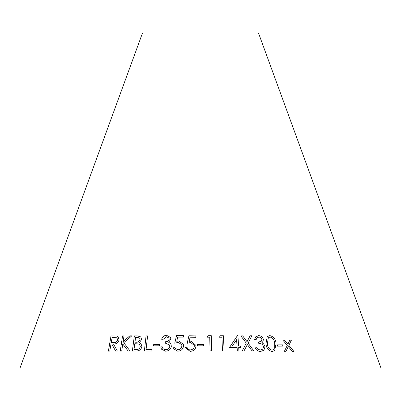 <?xml version="1.0" encoding="UTF-8"?>
<svg xmlns="http://www.w3.org/2000/svg" width="401" height="401" viewBox="0 0 401 401"><rect width="100%" height="100%" fill="white"/><g stroke="black" fill="none" stroke-linecap="round" stroke-linejoin="round"><path stroke-width="0.6" d="M380.95 367.958L20.05 367.958L142.5 33.042L258.5 33.042L380.95 367.958M115.603 351.045L117.363 351.035L113.503 343.998C116.33 344.148 118.19 342.77 119.092 339.863L118.074 336.599L116.912 336.038L111.012 335.933L108.375 351.151L109.764 351.121L110.987 344.043L111.784 344.028L115.603 351.045L111.784 344.028M130.079 351.01L123.759 342.68L131.824 335.837L129.834 335.837L123.152 341.582L124.019 335.888L122.556 335.913L120.245 351.081L121.714 351.055L122.786 343.983L128.119 351.005L130.079 351.01M141.613 339.567L140.811 336.895L137.272 335.873L134.335 335.898L132.355 351.025L136.45 350.995C139.353 350.925 141.172 349.482 141.904 346.659L141.052 343.797L139.257 342.74L141.613 339.567M147.593 335.883L146.059 335.893L144.37 350.99L151.814 350.995L151.974 349.542L146.069 349.522L147.593 335.883L146.059 335.893M153.543 345.873L159.403 345.797L159.503 344.539L153.643 344.614L153.543 345.873M169.483 344.975L169.768 346.399C169.352 348.509 168.014 349.627 165.743 349.737L163.297 348.945L162.25 346.83L160.706 346.865L161.463 349.171L165.638 351.216C168.901 350.975 170.801 349.321 171.342 346.253L171.016 344.444L170.46 343.552L168.651 342.269L170.876 339.146L170.525 337.457L166.53 335.271C163.989 335.507 162.37 336.835 161.668 339.261L163.277 339.226L166.445 336.75L168.961 338.023L169.217 339.151C168.681 340.905 167.402 341.767 165.382 341.732L165.297 343.126L169.473 344.96L169.763 346.384C169.357 348.519 168.019 349.637 165.753 349.747L165.743 349.737M177.874 349.797L174.871 348.048L174.62 347.206L172.976 347.241L173.352 348.654L177.728 351.216C181.212 350.94 183.137 349.156 183.508 345.857L183.317 344.178L178.64 340.95L176.746 341.261L177.683 337.116L183.402 337.076L183.452 335.632L176.505 335.687L174.761 343.241L178.219 342.374L181.723 344.604L181.864 345.802C181.648 348.153 180.315 349.487 177.874 349.797L174.876 348.063M190.3 349.928C188.475 349.807 187.382 348.92 187.026 347.256L185.377 347.251L185.513 347.918L190.154 351.341C193.658 351.146 195.598 349.406 195.974 346.118L195.939 345.441L191.076 341.091L189.167 341.356L190.114 337.231L195.863 337.326L195.919 335.883L188.931 335.767L187.172 343.286L190.65 342.504L194.279 345.391L194.315 346.018C194.094 348.364 192.756 349.667 190.3 349.928L190.3 349.938C188.475 349.822 187.387 348.93 187.031 347.271L187.026 347.256M197.533 345.842L203.583 345.842L203.578 344.589L197.533 344.589L197.533 345.842M211.648 350.9L211.312 335.722L208.139 335.717L207.202 337.211L209.743 337.196L210.049 350.885L211.648 350.885L211.312 335.712L208.139 335.717M224.094 350.955L223.437 335.772L220.289 335.747L219.392 337.236L221.918 337.236L222.5 350.935L224.099 350.945L223.442 335.757L220.289 335.747M238.695 347.482L240.61 347.507L240.515 346.048L238.6 346.023L237.898 335.426L237.577 335.421L229.517 347.441L237.111 347.461L237.352 350.995L238.931 351.015L238.695 347.482L238.926 351.025M272.114 351.542L274.655 350.654L276.068 343.647C275.813 339.291 273.743 336.609 269.853 335.597L267.251 336.564L265.988 343.552C266.184 347.868 268.224 350.529 272.114 351.542M277.537 346.148L282.875 346.088L282.65 344.835L277.312 344.89L277.537 346.148M263.582 346.815L262.795 349.156L260.309 350.048L257.823 349.181L256.46 347.045L254.966 347.035C255.798 349.822 257.627 351.316 260.455 351.517L263.858 350.289L265.056 346.73L263.778 344.013L261.853 342.68L262.64 342.073L263.447 339.627C262.815 337.146 261.231 335.817 258.68 335.637L255.703 336.87L254.65 339.472L256.204 339.482L257.006 337.827L258.84 337.106C260.46 337.186 261.472 338.013 261.883 339.582L261.377 341.136L258.64 342.043L258.79 343.431C261.287 343.361 262.886 344.484 263.582 346.815M252.054 350.89L253.853 350.89L248.109 343.111L251.888 335.767L250.114 335.767L247.036 341.692L242.67 335.843L240.846 335.878L246.274 343.131L242.169 351.005L243.993 350.965L247.352 344.569L252.054 350.89M292.254 351.331L293.838 351.356L288.865 345.421L291.402 340.153L289.833 340.123L287.863 344.238L284.384 340.073L282.775 340.073L287.286 345.406L284.394 351.271L285.993 351.271L288.279 346.584L292.254 351.331M288.264 346.594L285.978 351.286M293.818 351.371L288.865 345.421M288.845 345.431L291.402 340.153M291.382 340.168L289.818 340.138M284.384 340.073L287.863 344.238M284.369 340.088L282.76 340.088M243.983 350.98L247.352 344.569M253.838 350.905L248.109 343.111M248.099 343.126L251.888 335.767M251.878 335.782L250.104 335.782M242.67 335.843L247.036 341.692M242.66 335.853L240.836 335.893M262.795 349.161L260.299 350.058L257.823 349.181M257.813 349.196L256.46 347.045M256.45 347.055L254.956 347.045M263.853 350.294L265.056 346.73M265.041 346.745L263.778 344.013M263.763 344.023L261.853 342.68M262.63 342.078L263.447 339.627M263.432 339.642C262.805 337.161 261.216 335.827 258.67 335.647L255.698 336.875M256.199 339.482L257.006 337.827M261.367 341.146L258.645 342.058M282.86 346.103L282.65 344.835M282.635 344.85L277.297 344.905M274.65 350.664L276.068 343.647C275.798 339.306 273.728 336.619 269.838 335.607L269.853 335.597M269.838 335.607L267.246 336.569M273.672 349.562L271.953 350.183C268.971 349.191 267.452 346.995 267.397 343.597L268.334 337.722L270.109 337.04C273.046 338.058 274.575 340.264 274.705 343.657L274.71 347.547L273.672 349.562L271.968 350.173C268.986 349.176 267.462 346.98 267.407 343.582L268.334 337.722M240.6 347.522L240.515 346.048M240.505 346.063L238.6 346.023M238.59 346.033L237.898 335.426L237.577 335.421M237.567 335.431L229.512 347.451M237.011 346.013L232.339 345.988L236.6 339.667L237.016 346.003L232.344 345.978M220.284 335.757L219.387 337.246M208.139 335.732L207.202 337.221M203.583 345.857L203.578 344.599L197.533 344.599L197.533 345.857M194.279 345.391L194.315 346.033C194.094 348.379 192.756 349.682 190.3 349.938M187.031 347.271L185.377 347.251M185.377 347.261L185.513 347.923M195.939 345.451L191.076 341.091L189.167 341.356M195.919 335.893L188.931 335.767M188.931 335.782L187.177 343.301M181.723 344.604L181.869 345.812C181.648 348.163 180.32 349.497 177.879 349.812M174.625 347.221L172.976 347.241L173.357 348.664M183.317 344.178L178.64 340.95L176.746 341.261M183.457 335.642L176.505 335.687L174.766 343.251M165.753 349.747L163.302 348.955L162.736 348.208M162.255 346.845L160.706 346.865M160.711 346.88L161.468 349.181M171.016 344.449L170.46 343.552M170.465 343.567L168.651 342.269M170.53 337.462L166.53 335.271M166.535 335.281C163.999 335.517 162.375 336.85 161.673 339.276M168.961 338.023L169.217 339.151M169.222 339.161C168.691 340.92 167.412 341.782 165.387 341.747L165.382 341.732M165.387 341.747L165.307 343.136M159.513 344.549L153.653 344.629L153.548 345.888M151.984 349.552L146.069 349.522M146.074 335.903L144.38 351M141.057 343.802L139.257 342.74M140.816 336.9L137.272 335.873M137.282 335.883L134.335 335.898M134.345 335.913L132.365 351.04M139.608 338.003L140.054 339.577C139.368 341.567 137.959 342.444 135.824 342.213L134.962 342.208L135.593 337.361L137.322 337.351L139.608 338.003L140.039 339.567C139.358 341.552 137.944 342.434 135.814 342.198L134.962 342.208M139.713 344.705L140.34 346.7C139.608 348.815 138.114 349.757 135.869 349.527L134.004 349.527L134.761 343.727L138.24 343.898L139.703 344.69L140.33 346.685C139.593 348.805 138.104 349.747 135.854 349.517L134.004 349.527M131.839 335.853L129.834 335.837M129.849 335.853L123.152 341.582M124.039 335.903L122.556 335.913M122.571 335.928L120.265 351.091M128.135 351.02L122.786 343.983M118.084 336.604L116.912 336.038M116.927 336.053L111.012 335.933M111.032 335.943L108.395 351.161M116.927 337.782L117.628 339.883C116.947 341.863 115.623 342.755 113.663 342.554L111.242 342.564L112.14 337.391L116.922 337.772L117.613 339.868C116.927 341.852 115.608 342.745 113.643 342.544L111.242 342.564"/></g></svg>
